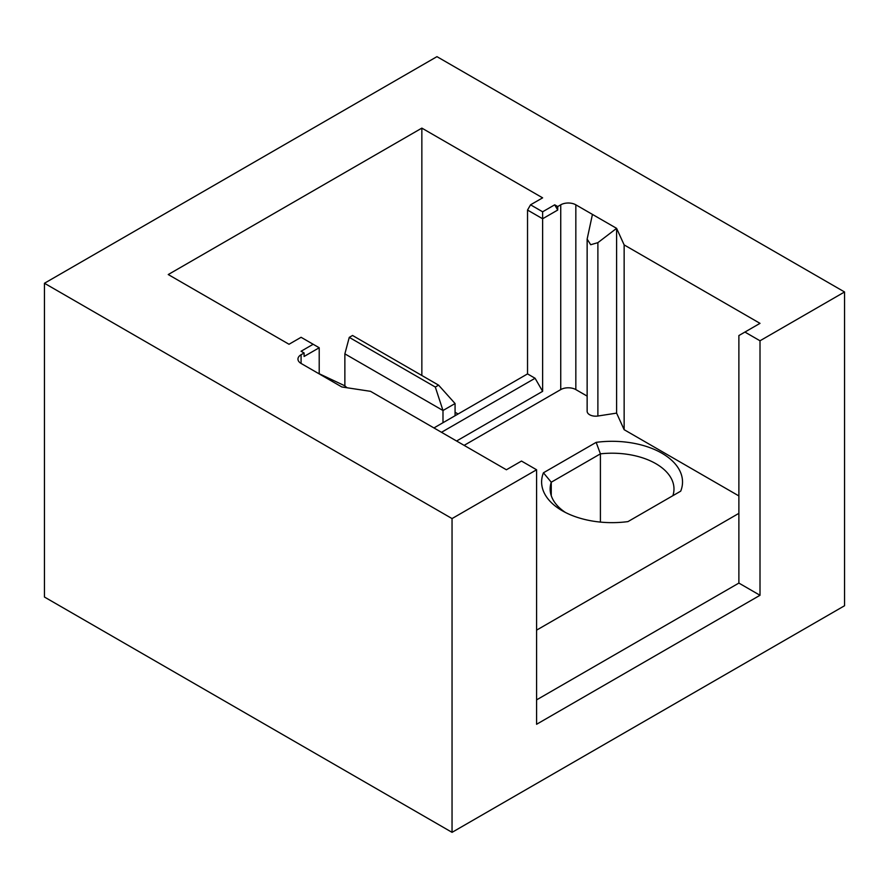 <?xml version="1.0" encoding="UTF-8"?>
<svg xmlns="http://www.w3.org/2000/svg" width="889" height="889" viewBox="0 0 889 889"><rect width="100%" height="100%" fill="white"/><g stroke="black" fill="none" stroke-linecap="round" stroke-linejoin="round"><path stroke-width="1.33" d="M304.105 352.977L304.105 356.467L319.207 347.755L313.161 344.265L301.082 351.244L304.105 352.977L301.082 354.722A10.679 6.167 0 0 0 297.959 359.078A10.679 6.167 0 0 0 301.082 363.445L317.695 373.024L344.643 385.726L346.854 387.582L341.843 386.971L370.524 391.327L506.397 469.77L521.487 461.058L536.589 469.77L536.589 724.279L760.006 595.286L760.006 340.776L844.55 291.97L436.955 56.652L44.45 283.258L452.045 518.576L452.045 832.348L844.55 605.742L844.55 291.97M627.978 521.599A70.453 40.672 180 0 1 562.248 510.742L562.248 510.742A70.453 40.672 180 0 1 543.435 472.792L596.163 442.355A70.453 40.672 180 0 1 680.707 491.161L627.978 521.599M551.258 495.684L551.258 482.216A61.908 35.749 0 0 0 550.158 488.95A61.908 35.749 0 0 0 565.46 512.486M600.408 522.087L600.408 453.846L551.258 482.216L543.435 472.792M672.873 495.684A61.908 35.749 0 0 0 673.984 488.95A61.908 35.749 0 0 0 600.408 453.846L596.163 442.355M44.45 283.258L44.45 597.03L452.045 832.348M536.589 699.876L738.881 583.084L760.006 595.286M738.881 583.084L738.881 513.353L536.589 630.145M738.881 513.353L738.881 335.553L744.915 332.064L760.006 340.776M587.14 239.097L587.14 411.251A8.534 4.934 0 0 0 597.886 416.019L616.599 413.118L616.599 228.351L597.886 242.653L590.696 244.731L587.14 239.097L592.441 214.405L575.839 204.814A10.679 6.167 0 0 0 560.737 204.814L557.725 206.559L554.703 204.814L557.725 210.048L557.725 206.559M464.125 445.367L560.737 389.593A10.679 6.167 180 0 1 575.839 389.593L587.14 396.116M738.881 495.929L624.145 429.687L624.145 244.908L616.599 228.351L592.441 214.405M616.599 413.118L624.145 429.687M441.477 432.298L535.078 378.258L542.623 391.338L456.579 441.011M317.695 373.024L341.843 386.971M452.045 518.576L536.589 469.77M624.145 244.908L760.006 323.352L744.915 332.064M557.725 210.048L542.623 218.761L542.623 211.793L554.703 204.814M421.853 375.491L421.853 128.116L542.623 197.847L530.544 204.814L527.533 210.048L542.623 218.761L542.623 391.338M319.207 347.755L319.207 373.713M442.989 422.708L442.989 410.507L435.31 387.048L438.599 385.159L455.068 403.539L442.989 410.507L344.865 353.855L349.266 337.376L352.544 335.475L438.599 385.159M535.078 378.258L527.533 373.902L433.932 427.942M313.161 344.265L301.082 337.298L289.014 344.265L168.243 274.545L421.853 128.116M530.544 204.814L542.623 211.793M527.533 210.048L527.533 373.902M349.266 337.376L435.31 387.048M344.865 385.859L344.865 353.855M455.068 403.539L455.068 415.741M458.091 413.996L455.068 412.252M597.886 242.653L597.886 416.019M301.082 363.445L301.082 354.722M575.839 389.593L575.839 204.814M560.737 389.593L560.737 204.814"/></g></svg>
